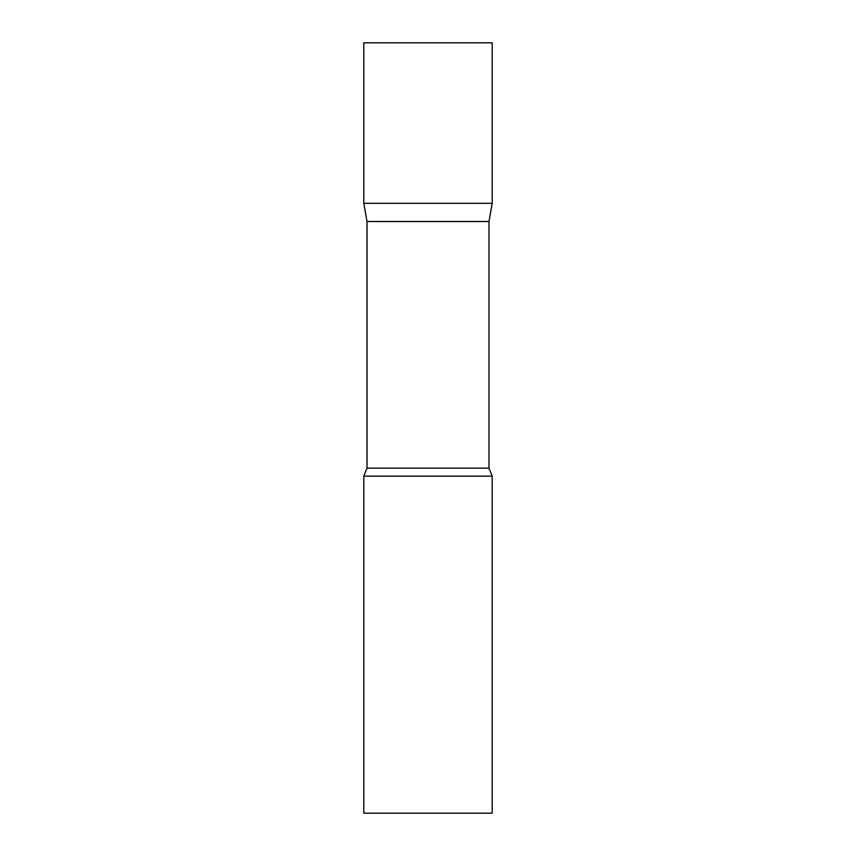 <?xml version="1.0" encoding="UTF-8"?>
<svg xmlns="http://www.w3.org/2000/svg" width="856" height="856" viewBox="0 0 856 856"><rect width="100%" height="100%" fill="white"/><g stroke="black" fill="none" stroke-linecap="round" stroke-linejoin="round"><path stroke-width="1.28" d="M367.01 221.501L363.8 203.3L492.2 203.3L492.2 42.8L363.8 42.8L363.8 203.3L492.2 203.3L488.99 221.501L367.01 221.501L367.01 468.157L363.8 476.15L363.8 813.2L492.2 813.2L492.2 476.15L363.8 476.15M488.99 221.501L488.99 468.157L367.01 468.157M488.99 468.157L492.2 476.15"/></g></svg>
